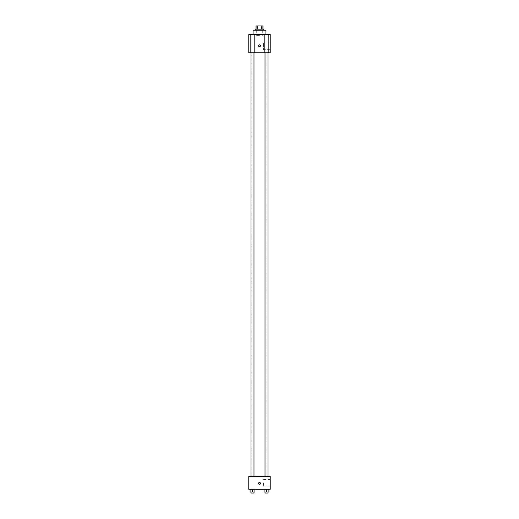 <?xml version="1.0" encoding="UTF-8"?>
<svg xmlns="http://www.w3.org/2000/svg" width="519" height="519" viewBox="0 0 519 519"><rect width="100%" height="100%" fill="white"/><g stroke="black" fill="none" stroke-linecap="round" stroke-linejoin="round"><path stroke-width="0.39" stroke-dasharray="2.6 1.95" d="M259.5 35.603L256.282 35.603L259.5 35.603M259.5 25.95L256.282 25.95L259.5 25.95M261.758 29.168L261.758 25.95L262.984 25.95L262.984 29.168L257.242 29.168L262.984 29.168M261.758 25.95L256.016 25.95M257.242 29.168L256.016 29.168L257.242 29.168L257.242 25.95M263.788 29.168L255.212 29.168M255.212 30.238L263.788 30.238L255.212 30.238M253.064 30.238L265.936 30.238M259.5 34.533L253.064 34.533L259.5 34.533M268.375 34.533L264.612 34.533L268.375 34.533L264.612 34.533L268.375 34.533L268.375 52.763L264.612 52.763L268.375 52.763L264.612 52.763L268.375 52.763L268.375 34.533M254.388 34.533L250.625 34.533L254.388 34.533L250.625 34.533L254.388 34.533L254.388 52.763L250.625 52.763L254.388 52.763L250.625 52.763L254.388 52.763L254.388 34.533M270.224 34.533L248.776 34.533L248.776 52.763L270.224 52.763L270.224 34.533M270.224 49.681L270.224 42.98L270.224 49.681L263.522 49.681L263.522 42.98L263.522 49.681M248.776 45.795L248.776 44.855L248.776 45.795M259.5 46.729A0.941 0.941 0 0 1 258.689 45.322A0.941 0.941 0 0 1 260.311 45.322A0.941 0.941 0 0 1 259.5 46.729M259.5 44.855A0.941 0.941 0 0 0 258.689 46.262A0.941 0.941 0 0 0 260.311 46.262A0.941 0.941 0 0 0 259.5 44.855A0.941 0.941 0 0 0 258.689 46.262A0.941 0.941 0 0 0 260.311 46.262A0.941 0.941 0 0 0 259.5 44.855M267.973 52.763L265.014 52.763L267.973 52.763L265.014 52.763L267.973 52.763L267.973 476.423L265.014 476.423L267.973 476.423M253.986 52.763L251.027 52.763L253.986 52.763L251.027 52.763L253.986 52.763L253.986 476.423L251.027 476.423L253.986 476.423M259.5 52.763L251.994 52.763L259.5 52.763M259.5 476.423L251.994 476.423L259.5 476.423M270.224 476.423L248.776 476.423L248.776 489.294L270.224 489.294L270.224 476.423M248.776 483.397L248.776 484.337L248.776 483.397M268.907 491.98L266.494 491.98L268.907 491.98L268.907 489.294L264.08 489.294L268.907 489.294L264.08 489.294L268.907 489.294L264.08 489.294L268.907 489.294L264.08 489.294L268.907 489.294L268.907 491.98L264.08 491.98L264.08 489.294L264.08 491.98L267.973 491.98L266.494 491.98L266.494 489.294L266.494 491.98L264.08 491.98L264.08 489.294M254.92 491.98L252.506 491.98L254.92 491.98L254.92 489.294L250.093 489.294L254.92 489.294L250.093 489.294L254.92 489.294L250.093 489.294L254.92 489.294L250.093 489.294L254.92 489.294L254.92 491.98L250.093 491.98L250.093 489.294L250.093 491.98L253.986 491.98L252.506 491.98L252.506 489.294L252.506 491.98L250.093 491.98L250.093 489.294M270.224 482.858L270.224 486.212L270.224 482.858M259.5 482.456A0.941 0.941 0 0 0 258.689 483.864A0.941 0.941 0 0 0 260.311 483.864A0.941 0.941 0 0 0 259.5 482.456A0.941 0.941 0 0 0 258.689 483.864A0.941 0.941 0 0 0 260.311 483.864A0.941 0.941 0 0 0 259.5 482.456M259.5 484.337A0.941 0.941 0 0 1 258.689 482.93A0.941 0.941 0 0 1 260.311 482.93A0.941 0.941 0 0 1 259.5 484.337M263.522 482.858L263.522 486.212L263.522 482.858M265.014 491.98L265.014 493.05L267.973 493.05L265.014 493.05L267.973 493.05L267.973 491.98L265.014 491.98L267.973 491.98M266.494 491.98L266.494 489.294M251.027 491.98L251.027 493.05L253.986 493.05L251.027 493.05L253.986 493.05L253.986 491.98L251.027 491.98L253.986 491.98M252.506 491.98L252.506 489.294M256.282 25.95L256.282 35.603M262.718 25.95L262.718 35.603M264.612 34.533L264.612 52.763L264.612 34.533M250.625 34.533L250.625 52.763L250.625 34.533M270.224 42.98L263.522 42.98M267.006 476.423L267.006 52.763M251.994 476.423L251.994 52.763M251.027 476.423L251.027 52.763M265.014 476.423L265.014 52.763M263.522 486.212L270.224 486.212M263.522 479.511L270.224 479.511"/><path stroke-width="0.78" d="M257.242 29.168L257.242 25.95L256.016 25.95L256.016 29.168L256.016 25.95M257.242 25.95L262.984 25.95L262.984 29.168M261.758 29.168L261.758 25.95M255.212 30.238L255.212 29.168L263.788 29.168L263.788 30.238M265.936 34.533L265.936 30.238L253.064 30.238L253.064 34.533M248.776 34.533L270.224 34.533L270.224 52.763L248.776 52.763L248.776 34.533M259.5 46.729A0.941 0.941 0 0 1 258.689 45.322A0.941 0.941 0 0 1 260.311 45.322A0.941 0.941 0 0 1 259.5 46.729M248.776 476.423L270.224 476.423L270.224 489.294L248.776 489.294L248.776 476.423M259.5 484.337A0.941 0.941 0 0 1 258.689 482.93A0.941 0.941 0 0 1 260.311 482.93A0.941 0.941 0 0 1 259.5 484.337M264.08 489.294L264.08 491.98L268.907 491.98L268.907 489.294L268.907 491.98M266.494 491.98L266.494 489.294M267.973 491.98L267.973 493.05L265.014 493.05L265.014 491.98M250.093 489.294L250.093 491.98L254.92 491.98L254.92 489.294L254.92 491.98M252.506 491.98L252.506 489.294M253.986 491.98L253.986 493.05L251.027 493.05L251.027 491.98M265.014 52.763L265.014 476.423M267.973 52.763L267.973 476.423M253.986 476.423L253.986 52.763M251.027 476.423L251.027 52.763"/></g></svg>

